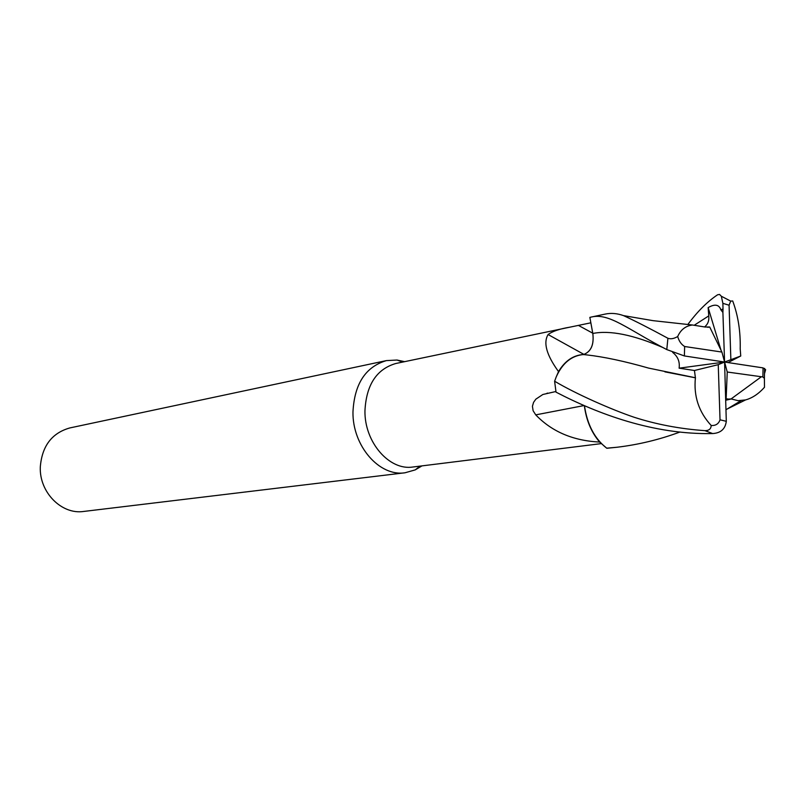 <?xml version="1.0" encoding="UTF-8"?>
<svg xmlns="http://www.w3.org/2000/svg" width="806" height="806" viewBox="0 0 806 806"><rect width="100%" height="100%" fill="white"/><g stroke="black" fill="none" stroke-linecap="round" stroke-linejoin="round"><path stroke-width="1.21" d="M590.838 322.803L592.823 333.462C594.163 344.767 591.04 351.789 583.453 354.549L583 354.58C571.333 355.849 562.437 363.234 556.291 376.745L558.528 371.596C546.579 355.154 543.093 342.802 548.1 334.54C552.352 331.337 559.596 328.878 569.832 327.176L590.848 322.813L592.793 333.472C594.123 344.384 591.171 351.366 583.957 354.408L548.1 334.54M680.022 432.006C659.59 439.592 638.594 444.67 617.023 447.249L606.696 448.176C594.637 438.746 587.221 424.591 584.461 405.72C587.211 424.571 594.627 438.726 606.696 448.176L599.654 442.061C573.187 440.761 551.888 431.694 535.748 414.868L533.119 410.758L532.423 406.274L533.582 402.335L535.849 399.161L542.851 394.497L555.908 391.504M569.832 327.176L395.786 363.506C376.533 369.148 366.246 384.946 364.947 410.899C364.443 442.323 389.449 470.906 412.984 466.996L601.427 443.602M404.632 361.662L396.975 360.04L386.427 360.604C365.561 366.77 354.408 383.888 352.968 411.957C352.393 445.99 379.505 476.91 405.065 472.769L415.221 469.888L421.951 465.888M386.427 360.604L69.83 427.936C51.846 433.054 42.003 446.071 40.3 466.976C39.192 492.275 61.649 514.863 83.703 511.447L405.065 472.769M583.494 354.499C573.237 355.204 564.915 360.897 558.528 371.596M583.957 354.408L582.919 354.58C572.834 355.587 564.694 361.451 558.508 372.16M584.088 405.559L535.748 414.868M600.047 442.141C591.584 432.49 586.365 420.339 584.37 405.68C586.234 420.218 591.342 432.348 599.654 442.061M554.609 381.218L556.019 392.139C597.83 413.901 653.505 434.827 712.675 433.557C720.765 433.064 725.309 428.983 726.297 421.306L724.584 362.045L718.247 364.665L694.45 370.498L695.407 377.812C693.533 396.129 698.792 412.007 711.184 425.477C711.073 428.893 708.998 430.626 704.958 430.666C680.022 428.893 656.406 424.419 634.12 417.256C612.107 409.841 576.058 394.023 554.609 381.218L556.291 376.745C562.417 363.244 571.323 355.859 583 354.58L583.403 354.549M648.477 368.06C624.489 361.219 603.906 356.836 586.748 354.902L583.453 354.549C591.04 351.789 594.163 344.767 592.823 333.462L589.851 317.373L590.879 317.141C608.973 312.375 627.763 329.442 666.784 349.582L684.375 355.94L724.584 362.045L721.914 352.061L684.647 346.509C681.282 344.434 678.964 341.109 677.695 336.515C673.997 338.711 670.733 339.296 667.912 338.268C649.515 328.294 634.725 320.748 623.522 315.62C617.184 313.353 611.059 312.839 605.145 314.098L590.879 317.141M707.718 327.307L709.693 326.974L705.139 327.035L692.465 324.999C685.634 325.876 680.707 329.725 677.695 336.515M687.77 324.596C697.311 311.64 707.245 301.696 717.582 294.784L719.567 294.432L721.33 296.235L722.881 303.338L723.022 308.99L722.901 312.426L720.886 309.877C719.063 304.507 714.811 303.751 708.142 307.6L708.756 315.902C709.28 320.496 707.94 324.133 704.756 326.813M695.497 377.782L648.477 368.07M695.397 377.812L664.9 371.858M672.647 352.383C677.816 356.443 679.972 361.703 679.105 368.171L694.44 370.498M725.843 399.292L731.042 398.92L725.874 400.119M741.016 400.673L726.186 409.609M731.042 398.92L738.095 400.673L745.55 399.927C752.32 398.063 758.637 393.842 764.491 387.273L764.4 378.397L762.879 376.946L763.06 367.889L724.584 362.045L679.105 368.171M731.042 399.02L725.874 400.209M728.06 362.539L740.744 356.01L740.2 348.837C740.613 331.478 738.115 315.519 732.694 300.96L730.71 301.112L729.067 305.212L722.881 303.338M764.632 373.198L765.619 369.662L763.06 367.889M730.911 399.061L761.106 376.946M709.693 326.974L721.914 352.061M718.247 364.665L720.03 419.815C718.589 423.916 715.637 425.81 711.184 425.477M606.847 448.277L617.023 447.249M722.901 312.426L724.584 362.045L740.744 356.01M730.861 359.456L729.067 305.212M726.115 399.242L727.244 372.019L762.879 376.946M724.584 362.045L727.244 372.019M708.142 307.6L720.997 350.187M592.742 333.19L578.426 325.402M592.823 333.462L592.793 333.472C609.85 330.047 633.315 334.782 663.207 347.658M723.022 308.98L720.886 309.877M708.756 315.902L694.812 324.868M667.912 338.268L666.784 349.582M684.647 346.509L684.375 355.94M704.958 430.666L712.675 433.557M720.03 419.815L726.297 421.306M419.956 466.13L415.221 469.888M547.627 393.106L546.992 393.237M584.38 354.65L582.919 354.58M402.668 362.065L396.975 360.04M692.465 324.999L653.062 320.657L623.522 315.62M708.837 327.176L708.011 327.286M727.697 398.869L726.901 399.02M726.186 409.498L745.53 399.937M764.592 368.392L764.4 378.397M721.33 296.235L730.71 301.112"/></g></svg>
